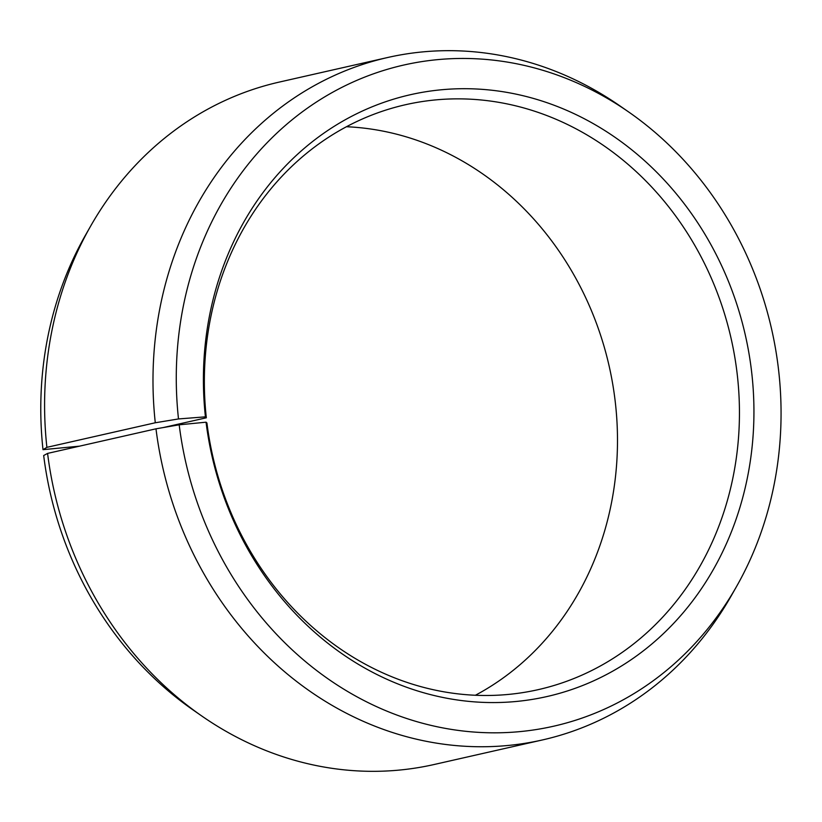 <?xml version="1.0" encoding="UTF-8"?>
<svg xmlns="http://www.w3.org/2000/svg" width="822" height="822" viewBox="0 0 822 822"><rect width="100%" height="100%" fill="white"/><g stroke="black" fill="none" stroke-linecap="round" stroke-linejoin="round"><path stroke-width="1.23" d="M475.383 695.268A299.896 265.773 77.2 0 0 614.918 399.019A299.896 265.773 77.2 0 0 346.463 126.732M47.584 453.405A349.884 310.069 77.2 0 0 201.739 715.972L193.026 709.92A338.972 300.4 77.2 0 1 43.679 455.532L47.584 453.405L155.985 428.817L179.186 424.81L206.055 422.189L206.928 422.981A299.896 265.773 77.2 0 0 538.225 689.648A299.896 265.773 77.2 0 0 736.872 371.359A299.896 265.773 77.2 0 0 405.575 104.702A299.896 265.773 77.2 0 0 206.322 417.792L163.146 427.584M206.055 422.189A308.558 273.449 77.2 0 0 516.761 701.423A308.558 273.449 77.2 0 0 751.287 369.078A308.558 273.449 77.2 0 0 442.966 89.629A308.558 273.449 77.2 0 0 205.428 416.846L206.322 417.792M179.186 424.81A338.972 300.4 77.2 0 0 416.908 721.675A338.972 300.4 77.2 0 0 736.44 586.682A338.972 300.4 77.2 0 0 778.157 366.468A338.972 300.4 77.2 0 0 628.82 112.08A338.972 300.4 77.2 0 0 311.363 105.411A338.972 300.4 77.2 0 0 178.497 418.943L205.428 416.846M155.985 428.817A349.884 310.069 77.2 0 0 542.499 739.934A349.884 310.069 77.2 0 0 731.2 595.909L736.44 586.682M201.739 715.972A349.884 310.069 77.2 0 0 434.098 764.511L542.499 739.934M79.508 446.161L43.001 449.665L46.885 447.343L155.286 422.765L178.497 418.943M628.82 112.08L620.107 106.028A349.884 310.069 77.2 0 0 387.748 57.489L279.346 82.066A349.884 310.069 77.2 0 0 90.646 226.091L85.396 235.318A338.972 300.4 77.2 0 0 43.001 449.665M90.646 226.091A349.884 310.069 77.2 0 0 46.885 447.343M387.748 57.489A349.884 310.069 77.2 0 0 155.286 422.765"/></g></svg>
